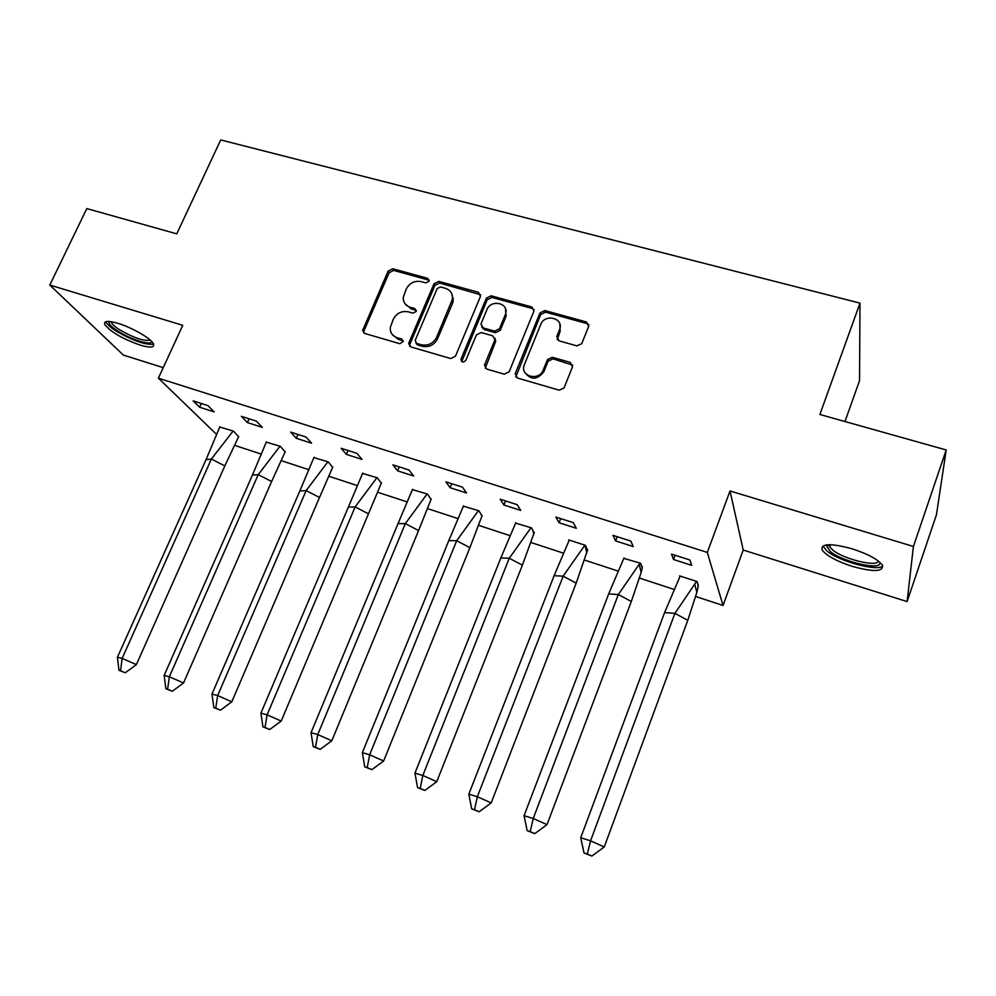 <?xml version="1.0" encoding="UTF-8"?>
<svg xmlns="http://www.w3.org/2000/svg" width="996" height="996" viewBox="0 0 996 996"><rect width="100%" height="100%" fill="white"/><g stroke="black" fill="none" stroke-linecap="round" stroke-linejoin="round"><path stroke-width="1.49" d="M429.077 281.246L427.72 278.345L392.798 268.746L388.154 271.049L362.619 330.56L364.76 333.473L399.807 343.695L403.305 341.342L401.774 339.076L397.217 337.756C392.461 336.075 390.146 332.739 390.233 327.759L393.233 319.28C396.582 313.142 401.612 310.665 408.298 311.848L412.854 313.142L416.154 311.511L414.809 308.573L410.252 307.278C405.422 305.61 403.094 302.249 403.28 297.219L406.231 289.052C409.555 282.951 414.56 280.474 421.233 281.619L425.778 282.876L429.077 281.246M429.264 280.287L393.781 270.402L389.137 272.705L363.963 330.797L363.777 332.988M403.305 340.856L398.201 339.287L397.217 337.756M416.34 310.428L411.199 308.885L410.252 307.278M852.153 566.338C836.416 561.146 826.431 555.706 822.173 550.029C820.555 543.442 830.515 543.019 852.028 548.771C867.977 554 878.086 559.453 882.369 565.155C883.701 571.841 873.629 572.227 852.153 566.338M139.963 345.027C122.309 338.715 110.568 331.88 104.767 324.522C103.534 320.874 107.966 320.488 118.063 323.376C132.256 327.584 151.479 338.789 153.496 343.931C154.691 347.641 150.172 348.002 139.963 345.027M907.107 601.584L913.407 546.48L730.018 490.966L743.228 550.041L907.107 601.584L936.452 514.758L946.2 449.968L819.882 414.485L859.996 303.12L220.726 139.938L176.753 233.848L86.801 208.587L49.8 285.055L123.342 355.086L163.244 367.636M946.2 449.968L913.407 546.48M576.896 345.873L581.751 343.657L588.673 326.339L586.457 321.982L544.849 310.54L539.994 312.918L515.193 373.737L517.372 377.994L559.154 390.183L564.022 387.992L572.488 366.839L570.285 362.395L552.332 357.29L547.427 359.656L543.243 370.026C538.985 381.642 519.563 376.301 524.282 364.885L540.691 324.572C544.912 312.931 564.595 318.346 559.491 329.8L556.801 336.461L558.968 340.831L576.896 345.873M572.712 365.134L553.004 358.821L548.111 361.199L547.427 359.656L548.111 361.212L543.953 371.496L543.256 369.977M216.157 434.032L158.389 378.169L182.766 325.306L49.8 285.055M158.389 378.169L707.309 552.431L723.034 605.468L695.818 596.542M730.018 490.966L707.309 552.431M480.433 296.497L478.416 292.276L438.763 281.382L434.057 283.711L408.958 342.649L408.696 343.632L410.887 346.932L450.678 358.535L455.483 356.182L480.433 296.497M491.165 295.787L531.789 306.955L533.968 311.051L509.13 371.794L504.25 374.172L486.708 369.055L484.504 365.071L494.912 339.76L492.721 335.814L481.217 332.552L476.412 334.905L465.829 360.328C463.277 362.83 461.646 362.494 460.911 359.344L486.384 298.14L491.165 295.787L491.962 297.431L532.499 308.586L531.789 306.955M844.982 421.532L859.536 380.671L859.996 303.12M673.62 589.271L639.656 578.141M617.582 570.895L584.851 560.175M562.889 552.967L531.354 542.633M509.504 535.475L479.101 525.502M457.363 518.381L428.056 508.769M406.443 501.685L378.181 492.422M356.68 485.376L329.439 476.449M308.063 469.44L281.793 460.824M260.529 453.852L235.193 445.548M199.623 407.227L214.202 411.921L207.878 405.596L193.174 400.89L199.623 407.227L201.304 403.492M238.642 436.746L233.438 431.119L219.73 426.998M247.394 422.578L262.322 427.384L256.408 421.146L241.356 416.328L247.394 422.578L249.075 418.793M285.155 451.885L280.312 446.333L266.268 442.124M296.298 438.29L311.574 443.208L306.083 437.057L290.67 432.115L296.298 438.29L297.966 434.455M332.701 467.361L328.257 461.895L313.865 457.587M346.347 454.375L361.996 459.405L356.954 453.354L341.167 448.3L346.347 454.375L348.015 450.491M381.344 483.185L377.31 477.806L362.556 473.411M397.616 470.847L413.626 476.001L409.057 470.037L392.897 464.858L397.616 470.847L399.272 466.9M431.106 499.382L427.508 494.091L412.369 489.596M450.117 487.729L466.526 492.995L462.455 487.144L445.884 481.84L450.117 487.729L451.761 483.72M482.039 515.953L478.877 510.761L463.364 506.18M503.901 505.009L520.721 510.413L517.173 504.673L500.191 499.233L503.901 505.009L505.545 500.938M534.167 532.91L531.49 527.83L515.567 523.149M559.042 522.726L576.286 528.266L573.285 522.639L555.868 517.061L559.042 522.726L560.661 518.592M587.54 550.29L585.362 545.31L568.654 539.894M615.565 540.89L633.244 546.567L630.829 541.077L612.963 535.35L615.565 540.89L617.171 536.695M642.221 568.081L640.565 563.226L642.37 567.409L641.163 572.476L631.315 601.472L618.329 594.537L608.668 593.927L524.07 815.699L533.221 818.5L618.329 594.537L640.042 563.051M640.565 563.226L623.757 558.37M673.533 559.515L691.66 565.342L689.855 559.976L671.528 554.112L673.533 559.515L675.114 555.258M698.233 586.308L697.125 581.577L679.571 575.887L679.857 576.647M743.228 550.041L723.034 605.468M505.918 311.462L506.304 310.54M452.645 299.97L453.354 298.277M405.086 303.817L411.199 308.885M392.25 334.482L398.201 339.287M480.67 294.754L439.659 283.038L434.953 285.354L409.916 344.18L409.73 346.322M440.493 286.935L437.194 288.566L415.183 340.371L416.54 343.371L421.395 344.778C428.18 346.023 433.26 343.533 436.634 337.283L452.346 299.41C452.968 293.857 450.64 290.147 445.337 288.28L440.493 286.935M415.942 343.097L417.486 344.902L416.54 343.371M451.823 293.87L453.217 301.029L452.52 303.332L437.543 338.839C434.181 345.064 429.114 347.554 422.329 346.309L417.486 344.902M534.142 309.607L532.499 308.586M495 338.267L495.709 341.317L485.264 368.196M491.962 297.431L487.193 299.771L461.721 361.61M505.221 314.873L505.557 313.927C509.28 302.909 490.866 298.887 486.87 309.768L480.944 324.098L483.147 327.896L494.651 331.145L499.482 328.78L505.221 314.873L505.98 316.491L505.495 308.772M481.703 327.049L483.969 329.477L483.147 327.896M505.98 316.491L500.253 330.361L495.448 332.714L483.969 329.477M559.852 324.061L560.15 331.394L557.225 339.711M524.967 372.541C531.042 380.31 537.367 379.974 543.941 371.545L543.953 371.496M588.91 324.845L587.055 323.6L545.534 312.171L540.691 314.549L515.804 377.036M206.048 459.642L117.441 657.236L122.147 658.381L211.389 459.044L206.048 459.642L219.879 426.724M125.284 672.798L136.365 664.618L122.147 658.381L120.553 670.731L118.972 670.308L125.284 672.798L120.553 670.731M117.441 657.236L118.972 670.308M136.365 664.618L224.835 465.904L211.389 459.044L233.126 431.019M238.754 436.435L224.835 465.904M151.629 341.441C151.878 345.973 131.671 339.885 118.574 331.556C111.776 327.236 108.576 324.024 109.012 321.932L109.311 321.484M111.216 321.72L111.465 322.604C112.498 324.621 115.387 327.124 120.13 330.099C134.298 338.092 144.333 341.429 150.247 340.122M105.862 321.708L106.062 322.194C107.356 324.696 110.954 327.796 116.856 331.494C133.327 340.856 145.578 345.089 153.621 344.205M879.705 562.142C883.415 571.194 842.99 562.317 830.39 551.56L826.717 546.094L827.664 544.75M829.369 544.675L829.743 546.879L832.693 549.991C843.338 559.092 877.314 567.446 878.385 561.059M822.87 545.982L827.078 551.087C839.242 561.358 877.003 571.629 882.805 566.039M252.424 475.104L164.153 675.437L169.345 676.757L258.225 474.644L252.424 475.104L266.43 441.826M172.32 691.261L183.525 682.995L169.345 676.757L167.589 689.207L165.859 688.722L172.32 691.261L167.589 689.207M164.153 675.437L165.859 688.722M183.525 682.995L271.634 481.516L258.225 474.644L279.988 446.233M285.267 451.549L271.634 481.516M299.846 490.928L211.974 694.075L217.651 695.569L306.133 490.592L299.846 490.928L314.026 457.276M220.452 710.173L231.794 701.807L217.651 695.569L215.734 708.106L213.841 707.571L220.452 710.173L215.734 708.106M211.974 694.075L213.841 707.571M231.794 701.807L319.504 497.477L306.133 490.592L327.908 461.771M332.826 467L319.504 497.477M348.363 507.101L260.915 713.148L267.102 714.842L355.149 506.914L348.363 507.101L362.731 473.075M269.729 729.52L281.208 721.054L267.102 714.842L265.023 727.466L262.956 726.868L269.729 729.52L265.023 727.466M260.915 713.148L262.956 726.868M281.208 721.054L368.47 513.812L355.149 506.914L376.936 477.682M381.468 482.799L368.47 513.812M398.002 523.659L311.026 732.67L317.761 734.562L405.322 523.622L398.002 523.659L412.568 489.248M320.189 749.341L331.805 740.775L317.761 734.562L315.508 747.299L313.254 746.627L320.189 749.341L315.508 747.299M311.026 732.67L313.254 746.627M331.805 740.775L418.594 530.532L405.322 523.622L427.097 493.966M431.231 498.959L418.594 530.532M448.81 540.604L362.345 752.677L369.641 754.781L456.678 540.716L448.81 540.604L463.563 505.794M371.882 769.647L383.647 760.981L369.641 754.781L367.213 767.605L364.773 766.858L371.882 769.647L367.213 767.605M362.345 752.677L364.773 766.858M383.647 760.981L469.888 547.638L456.678 540.716L478.454 510.624M482.164 515.48L469.888 547.638M500.826 557.959L414.934 773.17L422.814 775.498L509.267 558.233L500.826 557.959L515.779 522.738M424.844 790.451L436.758 781.673L422.814 775.498L420.2 788.409L417.573 787.587L424.844 790.451L420.2 788.409M414.934 773.17L417.573 787.587M436.758 781.673L522.402 565.155L509.267 558.233L531.03 527.681M534.304 532.387L522.402 565.155M554.1 575.725L468.817 794.173L477.333 796.725L563.138 576.161L554.1 575.725L569.251 540.093M479.138 811.777L491.19 802.888L477.333 796.725L474.507 809.736L471.668 808.839L479.138 811.777L474.507 809.736M468.817 794.173L471.668 808.839M491.19 802.888L576.198 583.096L563.138 576.161L584.876 545.161M587.69 549.68L576.198 583.096M534.79 833.64L547.003 824.638L533.221 818.5L530.196 831.61L527.145 830.627L534.79 833.64L530.196 831.61M524.07 815.699L527.145 830.627M547.003 824.638L631.315 601.472M608.668 593.927L624.031 557.86M664.581 612.577L580.718 837.773L590.553 840.823L674.89 613.374L664.581 612.577L680.168 576.074M591.873 856.062L604.248 846.949L590.553 840.823L587.304 854.033L584.03 852.974L591.873 856.062L587.304 854.033M580.718 837.773L584.03 852.974M604.248 846.949L687.788 620.309L674.89 613.374L696.578 581.403M696.988 581.54L698.37 585.623L696.864 592.346L687.788 620.309M428.629 280.001L427.72 278.345M402.758 340.62L401.774 339.076M415.755 310.167L414.809 308.573M363.963 330.797L362.918 329.253M389.137 272.705L388.154 271.049M393.781 270.402L392.798 268.746M409.916 344.18L408.958 342.649M434.953 285.354L434.057 283.711M439.659 283.038L438.763 281.382M479.225 293.92L478.416 292.276M422.329 346.309L421.395 344.778M437.543 338.839L436.634 337.283M452.52 303.332L451.649 301.713M485.463 366.179L484.654 364.673M495.572 341.703L494.788 340.146M461.907 360.44L461.036 358.934M487.193 299.771L486.384 298.14M495.448 332.714L494.651 331.145M500.253 330.361L499.482 328.78M557.461 338.042L556.801 336.461M560.15 331.394L559.491 329.8M553.004 358.821L552.332 357.29M570.92 363.938L570.285 362.395M516.003 375.081L515.256 373.575M540.691 314.549L539.994 312.918M545.534 312.171L544.849 310.54M587.055 323.6L586.457 321.982M363.677 332.104L362.619 330.56M409.655 345.164L408.696 343.632M453.217 301.029L452.346 299.41M485.326 366.59L484.504 365.071M495.709 341.317L494.912 339.76M461.771 360.851L460.911 359.344M506.317 315.533L505.557 313.927M543.941 371.545L543.243 370.026M515.94 375.243L515.193 373.737M110.108 321.571L109.012 321.932M111.838 321.82L111.465 322.604M829.295 544.924L826.717 546.094M830.515 544.688L829.743 546.879M532.599 529.623L533.831 534.155M586.831 553.079L585.001 545.198M641.163 572.476L639.171 564.383M696.864 592.346L694.735 584.229"/></g></svg>
